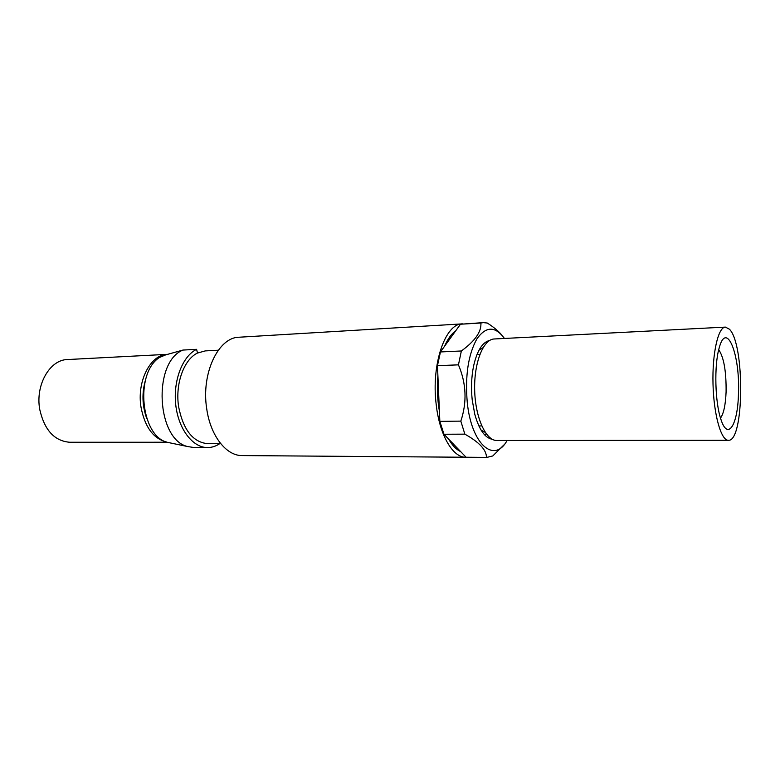 <?xml version="1.0" encoding="UTF-8"?>
<svg xmlns="http://www.w3.org/2000/svg" width="780" height="780" viewBox="0 0 780 780"><rect width="100%" height="100%" fill="white"/><g stroke="black" fill="none" stroke-linecap="round" stroke-linejoin="round"><path stroke-width="1.17" d="M462.657 323.856L462.355 323.875C445.312 323.407 431.145 364.289 436.176 404.284C439.481 435.035 452.829 457.714 465.835 457.246L466.148 457.246M465.835 457.246L242.2 455.578C226.336 455.949 210.434 435.874 206.72 408.769C200.996 373.532 218.361 337.204 239.099 337.223L462.355 323.875M728.364 440.271L496.889 440.495C485.95 440.856 475.312 417.739 474.669 390.283C473.879 362.827 483.288 339.193 494.237 338.978L725.4 327.103C718.156 327.064 712.15 353.291 713.008 384.052C713.758 414.814 721.13 440.69 728.364 440.271C744.266 442.075 744.939 343.912 729.378 329.18L725.4 327.103M738.455 393.871C740.308 354.5 726.356 319.273 718.984 348.68C714.1 365.752 715.055 402.265 720.817 419.065C727.721 441.412 737.822 425.11 738.455 393.871M718.721 349.674C723.869 357.357 726.326 371.436 726.092 391.921C725.536 404.908 723.684 413.634 720.515 418.08M166.247 441.909C153.309 438.535 144.914 427.05 141.053 407.433C136.549 381.381 150.559 354.334 167.456 354.334L67.48 359.551C49.803 359.658 35.149 385.125 39.77 409.568C44.45 430.063 54.395 440.963 69.635 442.25L167.173 442.24M220.73 443.693L207.714 443.683C192.982 442.24 183.3 429.994 178.659 406.936C174.983 384.14 183.875 359.453 197.486 353.048L196.599 349.323C182.442 356.255 172.936 380.913 175.773 405.073C178.483 429.263 192.816 447.72 207.558 447.564C211.809 447.544 215.855 446.257 219.687 443.693M146.806 418.645C142.077 405.581 141.736 392.389 145.772 379.09M165.584 354.91L159.393 357.523C134.521 373.396 140.829 436.654 167.583 442.367L187.834 446.579C156.526 439.969 152.48 362.154 182.939 350.064L165.584 354.91M182.939 350.064L196.599 349.323M207.558 447.564L193.947 447.525L187.834 446.579M171.239 443.128L167.583 442.367M197.486 353.048L205.286 350.902L218.293 350.22M455.666 330.886C451.435 333.82 447.749 338.92 444.619 346.183M437.892 375.57C436.868 387.68 437.385 399.613 439.413 411.362M448.695 439.169C452.312 445.438 456.281 449.563 460.6 451.552M450.801 337.623L447.262 340.772M449.885 441.158L453.238 443.898M448.861 339.163L449.777 339.046M452.117 442.728L451.571 442.679M437.463 365.664L439.842 421.356L460.824 421.122C467.132 402.217 466.342 383.458 458.445 364.845L437.463 365.664L440.456 351.946L461.36 350.981C475.078 340.967 481.582 331.646 480.88 323.008L460.473 324.226L440.456 351.946M460.473 324.226L483.298 322.618L487.295 323.037C493.467 327.005 498.069 330.749 501.101 334.279M485.033 435.289L486.077 433.563M503.86 444.98L492.784 455.949L486.827 457.402L466.069 457.236L486.457 457.392C486.496 449.933 479.29 442.192 464.851 434.158L443.966 434.245L466.069 457.236M443.966 434.245L439.842 421.356M480.88 323.008L483.298 322.618M458.445 364.845L461.36 350.981M460.824 421.122L464.851 434.158M507.117 440.485C494.296 463.934 471.393 444.688 467.249 402.285C465.036 375.784 468.215 354.715 476.785 339.076C485.911 326.118 495.134 325.904 504.455 338.452M492.307 439.306C484.916 437.96 479.066 429.595 474.767 414.2L472.202 399.886C470.993 388.138 471.432 376.964 473.509 366.395C476.999 350.795 482.41 342.127 489.723 340.402M481.123 430.17L485.248 432.373M483.034 347.695L479.027 350.113M478.881 425.958L481.757 425.938M477.009 354.432L479.885 354.305"/></g></svg>
